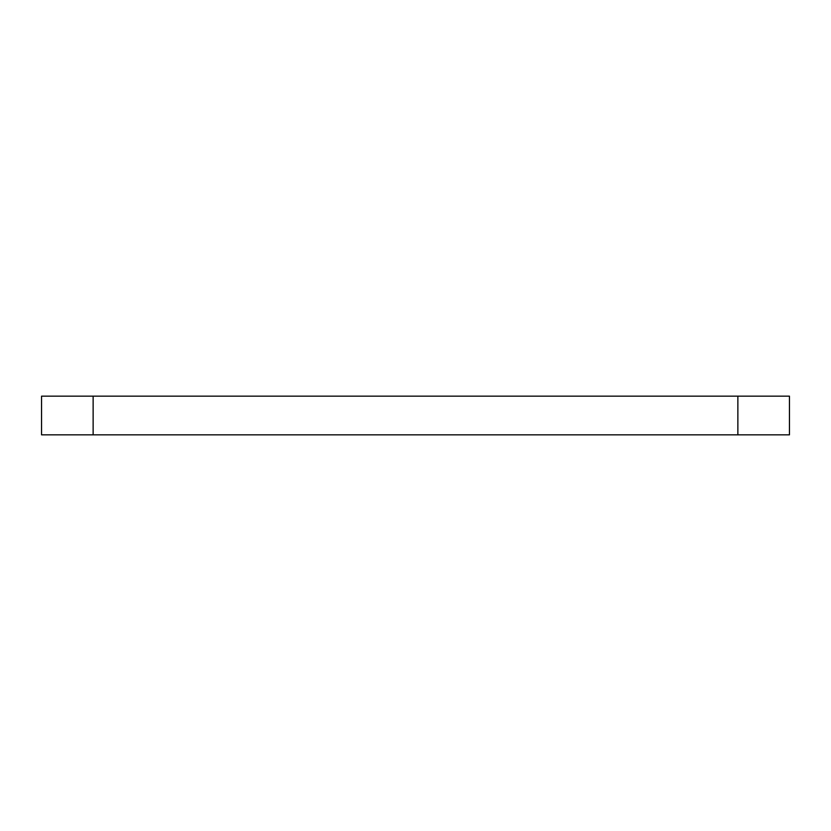 <?xml version="1.0" encoding="UTF-8"?>
<svg xmlns="http://www.w3.org/2000/svg" width="831" height="831" viewBox="0 0 831 831"><rect width="100%" height="100%" fill="white"/><g stroke="black" fill="none" stroke-linecap="round" stroke-linejoin="round"><path stroke-width="1.25" d="M789.45 434.842L737.866 434.842L737.866 396.158L789.45 396.158L789.45 434.842M93.134 434.842L41.55 434.842L41.55 396.158L93.134 396.158L93.134 434.842L737.866 434.842M93.134 396.158L737.866 396.158"/></g></svg>
